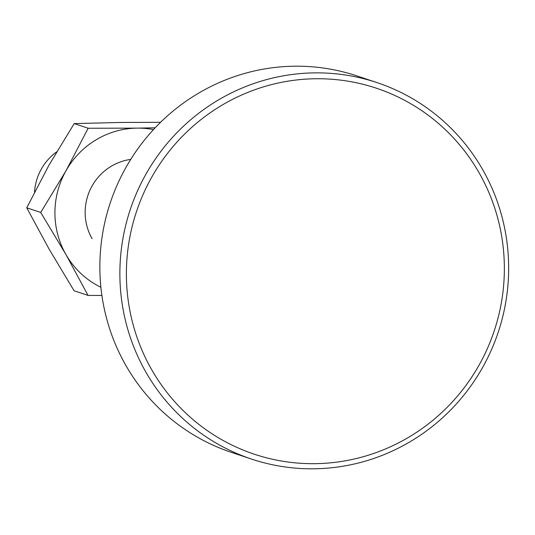 <?xml version="1.0" encoding="UTF-8"?>
<svg xmlns="http://www.w3.org/2000/svg" width="535" height="535" viewBox="0 0 535 535"><rect width="100%" height="100%" fill="white"/><g stroke="black" fill="none" stroke-linecap="round" stroke-linejoin="round"><path stroke-width="0.8" d="M34.521 192.172A52.911 51.714 -71.6 0 1 41.382 168.98A52.911 51.714 -71.6 0 1 56.697 151.833M92.08 238.697A52.911 51.714 -71.6 0 1 130.727 159.397M160.574 122.301L120.087 122.468L74.198 123.592L48.973 165.195L26.75 207.801L48.912 248.775L74.077 290.752L88.048 295.414L65.885 254.439A83.774 81.882 108.4 0 0 100.888 287.275M101.897 295.474L88.048 295.414M40.72 212.462L65.945 170.852A83.774 81.882 108.4 0 0 65.885 254.439L40.72 212.462L26.75 207.801M88.168 128.253L137.054 128.126A83.774 81.882 108.4 0 0 65.945 170.852L88.168 128.253L74.198 123.592M153.485 129.597A83.774 81.882 108.4 0 0 137.054 128.126L155.163 127.805M145.988 174.082A198.418 193.938 -71.6 0 1 377.048 82.617A198.418 193.938 -71.6 0 1 411.589 98.119A198.418 193.938 -71.6 0 1 482.537 367.598A198.418 193.938 -71.6 0 1 251.483 459.063A198.418 193.938 -71.6 0 1 216.942 443.562A198.418 193.938 -71.6 0 1 145.988 174.082M377.048 82.617L357.026 75.937A198.418 193.938 108.4 0 0 125.972 167.401A198.418 193.938 108.4 0 0 196.92 436.881A198.418 193.938 108.4 0 0 231.461 452.383L251.483 459.063M220.748 439.128A192.908 188.554 108.4 0 0 478.972 365.278A192.908 188.554 108.4 0 0 409.991 103.288A192.908 188.554 108.4 0 0 151.773 177.138A192.908 188.554 108.4 0 0 220.748 439.128"/></g></svg>
